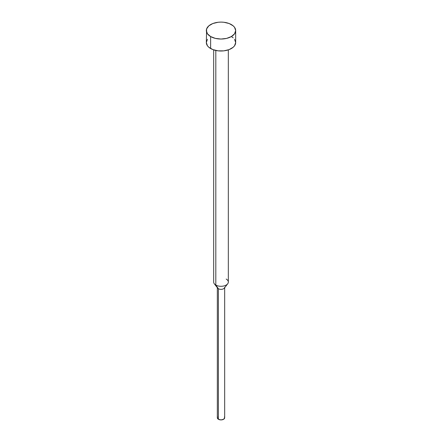 <?xml version="1.0" encoding="UTF-8"?>
<svg xmlns="http://www.w3.org/2000/svg" width="442" height="442" viewBox="0 0 442 442"><rect width="100%" height="100%" fill="white"/><g stroke="black" fill="none" stroke-linecap="round" stroke-linejoin="round"><path stroke-width="0.66" d="M206.331 30.57L207.447 33.807L210.63 36.553L215.387 38.393L221 39.034L226.613 38.393L231.37 36.553L234.553 33.807L235.669 30.57L234.553 27.327L233.194 25.863L229.149 23.525L223.862 22.26L221 22.1L218.138 22.26L212.851 23.525L208.806 25.863L206.613 28.918L206.331 42.542A14.669 8.47 0 0 0 210.63 48.532L210.63 36.553A14.669 8.47 180 0 1 206.331 30.57A14.669 8.47 180 0 1 215.387 22.746A14.669 8.47 180 0 1 231.37 24.581A14.669 8.47 180 0 1 235.669 30.57A14.669 8.47 180 0 1 226.613 38.393A14.669 8.47 180 0 1 210.63 36.553L210.63 48.532A14.669 8.47 0 0 0 226.613 50.366A14.669 8.47 0 0 0 235.669 42.542L234.553 45.786L233.194 47.25L229.149 49.587L223.862 50.847L218.138 50.847L212.851 49.587L208.806 47.25L207.447 45.786L206.331 42.542L207.447 39.305M226.188 279.062A7.332 4.232 180 0 1 227.696 283.786A7.332 4.232 180 0 1 215.812 285.051L215.812 50.465L215.812 285.051A7.332 4.232 0 0 0 223.807 285.968A7.332 4.232 0 0 0 228.332 282.057L228.332 49.88M224.387 416.972L224.669 417.784L223.591 419.281L221 419.9L218.409 419.281L218.409 288.742L218.409 419.281A3.669 2.116 0 0 0 222.403 419.74A3.669 2.116 0 0 0 224.669 417.784L224.669 287.245A3.669 2.116 180 0 1 222.403 289.201A3.669 2.116 180 0 1 218.409 288.742L215.812 285.051L218.409 288.742A3.669 2.116 0 0 0 224.348 288.107L227.696 283.786M213.668 49.88L213.668 282.057A7.332 4.232 0 0 0 215.812 285.051A7.332 4.232 180 0 1 214.304 283.786L217.652 288.107A3.669 2.116 0 0 0 218.409 288.742A3.669 2.116 180 0 1 217.331 287.245L217.331 417.784A3.669 2.116 0 0 0 218.409 419.281L217.331 417.784L217.613 416.972M231.37 36.553L233.194 37.841M234.553 39.305L235.669 42.542L235.669 30.57"/></g></svg>
